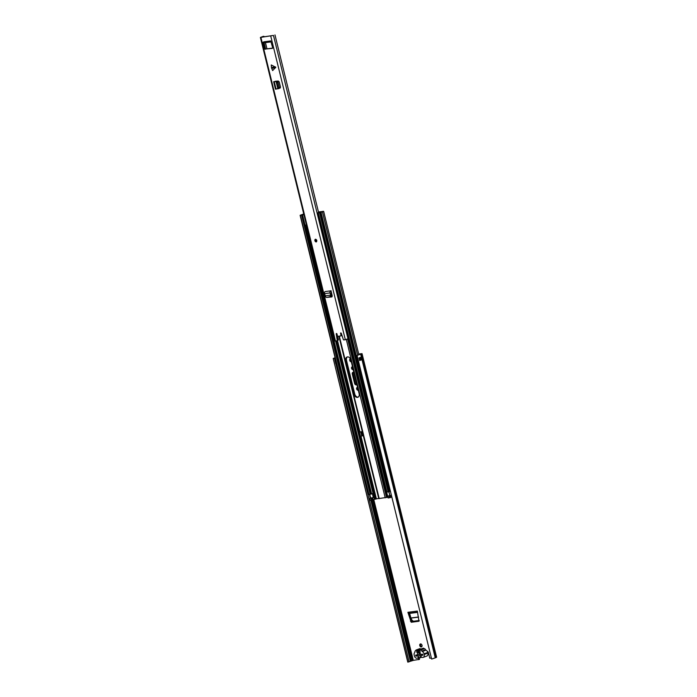 <?xml version="1.0" encoding="UTF-8"?>
<svg xmlns="http://www.w3.org/2000/svg" width="697" height="697" viewBox="0 0 697 697"><rect width="100%" height="100%" fill="white"/><g stroke="black" fill="none" stroke-linecap="round" stroke-linejoin="round"><path stroke-width="1.05" d="M419.228 620.496L413.443 621.245L411.997 620.208L410.934 618.108L418.583 617.115M356.908 384.587A1.725 1.228 69.5 0 1 355.409 383.08L353.126 373.792A1.725 1.228 69.5 0 1 353.414 372.242M419.097 657.741L419.498 659.353L413.286 660.373L373.749 499.418M358.685 353.98L362.039 353.64L357.073 355.479L360.819 353.937L358.728 354.181M420.814 643.941A1.577 1.124 -110.5 0 0 420.613 645.291A1.577 1.124 -110.5 0 0 421.833 646.65M350.565 359.129A1.577 1.124 -110.5 0 0 350.556 360.088A1.577 1.124 -110.5 0 0 351.14 361.107M353.213 369.541L352.882 369.663A1.472 1.045 -110.5 0 1 352.194 366.831L352.534 366.788A1.472 1.045 -110.5 0 0 353.135 369.227M358.267 390.12L357.944 390.242A1.472 1.045 -110.5 0 1 357.247 387.41L357.587 387.358A1.472 1.045 -110.5 0 0 358.188 389.806M409.078 613.247L411.213 620.713L412.537 621.881L419.115 621.018M419.786 645.596A1.577 1.124 -110.5 0 0 421.458 646.921A1.577 1.124 -110.5 0 0 422.033 645.3A1.577 1.124 -110.5 0 0 420.361 643.976A1.577 1.124 -110.5 0 0 419.786 645.596M350.382 358.755A1.577 1.124 -110.5 0 0 350.303 358.781A1.577 1.124 -110.5 0 0 349.728 360.393A1.577 1.124 -110.5 0 0 351.297 361.76M431.382 658.012L429.779 658.221L428.367 652.453A1.255 0.889 -110.5 0 0 427.252 651.355M418.217 657.837L418.67 659.667M356.96 384.796L356.219 384.892L356.916 384.631M355.409 383.08L354.581 383.394A1.725 1.228 -110.5 0 0 356.219 384.892M354.581 383.394L352.299 374.097L353.126 373.792M353.858 372.181L353.126 372.276A1.725 1.228 -110.5 0 0 352.926 372.329A1.725 1.228 -110.5 0 0 352.299 374.097M418.975 621.245L417.337 611.069L407.893 612.297L411.204 622.255L418.975 621.245M409.061 661.706L413.286 660.373M407.937 662.15L333.21 358.502L407.771 662.08L409.087 661.819L335.849 363.642M362.039 353.64L436.61 657.227L435.25 657.872L431.635 659.066L357.073 355.479M359.591 360.375L361.987 359.713L359.617 360.515L358.99 357.953L361.325 357.012M333.21 358.502L335.1 357.7M333.366 358.563L335.135 357.857M335.841 360.724L335.161 360.828L335.806 360.549M335.867 360.811L335.091 360.959L334.525 358.241M335.091 360.959L335.754 363.66L336.529 363.503M361.987 359.713L361.124 357.152M417.433 654.727L420.796 654.291M417.712 655.938L421.119 655.502M359.739 360.192L360.758 360M407.893 612.297L409.052 613.238L417.555 612.132L409.052 613.238M411.204 622.255L412.537 621.881M409.531 613.099L410.934 618.108M418.2 651.817A0.697 0.497 -110.5 0 0 417.538 651.207L416.658 651.329L416.989 652.671L417.869 652.558A0.697 0.497 -110.5 0 0 418.2 651.817M418.54 657.506L417.973 657.724A2.814 2.004 69.5 0 1 417.346 658.168A2.814 2.004 69.5 0 1 414.349 655.799L414.184 655.128A2.797 1.995 69.5 0 1 414.741 652.531A0.697 0.497 -110.5 0 0 414.907 652A1.403 0.993 69.5 0 1 415.621 650.763L415.839 650.501A0.697 0.497 69.5 0 1 416.126 650.013L419.803 648.637A0.697 0.497 69.5 0 1 420.465 649.003L420.639 649.177M419.237 650.275L419.341 650.048A0.697 0.497 69.5 0 1 419.62 649.552L423.306 648.175A0.697 0.497 69.5 0 1 423.968 648.55L424.299 648.733A1.403 0.993 69.5 0 1 425.553 649.717A0.697 0.497 -110.5 0 0 425.954 650.17A2.797 1.995 69.5 0 1 427.714 652.47L427.888 653.141A2.797 1.995 69.5 0 1 426.86 656.025L423.184 657.402A2.797 1.995 69.5 0 1 421.746 657.227L420.256 657.776A2.797 1.995 69.5 0 1 418.819 657.611L417.346 658.168M417.442 654.875L415.656 655.11L415.9 656.121L417.695 655.886A2.448 1.742 -110.5 0 0 419.577 657.532A2.448 1.742 -110.5 0 0 421.084 656.173A2.448 1.742 -110.5 0 0 421.11 655.441L422.905 655.215L422.652 654.195L420.866 654.431A2.448 1.742 -110.5 0 0 419.969 653.22A2.448 1.742 -110.5 0 0 417.442 654.875M416.527 655.886L415.9 656.121M419.158 650.301L417.076 650.571L419.455 649.682M416.126 650.013A0.697 0.497 69.5 0 1 416.789 650.379L417.076 650.571M417.973 657.724A1.159 0.828 69.5 0 1 418.819 657.611M421.45 657.132L420.875 657.341A2.797 1.995 69.5 0 1 420.256 657.776M420.875 657.341A1.22 0.871 69.5 0 1 421.746 657.227M419.62 649.552A0.697 0.497 69.5 0 1 420.282 649.926L420.622 650.109A1.403 0.993 69.5 0 1 421.877 651.094A0.697 0.497 -110.5 0 0 422.277 651.547A2.797 1.995 69.5 0 1 424.037 653.847L424.203 654.518A2.797 1.995 69.5 0 1 423.184 657.402M418.209 652.218L416.989 652.671M419.908 650.902L419.036 651.015A0.697 0.497 69.5 0 0 419.367 652.366L420.239 652.253L419.908 650.902M420.308 653.533A1.403 0.993 -110.5 0 0 419.141 654.431M419.568 655.703A1.403 0.993 -110.5 0 0 421.127 655.703M330.657 295.633L329.873 296.722L330.857 296.878L331.528 295.816L331.58 295.101L330.692 295.136L331.528 295.816M330.744 296.905L326.588 297.331M329.873 296.722L326.928 297.401M330.657 290.858L325.15 291.573L330.657 290.858A1.612 1.115 82.6 0 0 330.073 292.914L330.709 295.136L325.307 295.842L325.874 297.21L326.745 297.392M325.342 295.833L324.567 293.637A1.612 1.115 82.6 0 1 325.15 291.573M275.585 67.74L271.673 68.341L272.64 70.58L275.794 67.269L271.264 64.969L271.464 67.487L275.367 66.886M316.22 241.911A1.403 0.993 -110.5 0 0 315.392 239.254A1.403 0.993 -110.5 0 0 316.22 241.911M263.98 36.863L263.205 36.375L260.39 37.446L334.961 341.033L336.886 340.868A0.697 0.497 -110.5 0 0 337.235 340.197L338.062 339.883A0.697 0.497 69.5 0 1 337.714 340.554L337.034 340.807M340.737 335.937A0.697 0.497 -110.5 0 0 340.99 335.213L341.818 334.9A0.697 0.497 69.5 0 1 341.565 335.623L340.737 335.937A0.697 0.497 -110.5 0 1 340.659 335.954L338.062 336.294A0.697 0.497 -110.5 0 1 337.392 335.684L336.956 333.889L336.398 333.454L336.198 333.941L337.235 340.197M348.988 338.629L343.935 339.944A0.697 0.497 -110.5 0 1 343.29 339.404L341.286 333.271L340.746 332.887L340.554 333.427L340.99 335.213M260.39 37.446L273.468 35.416L261.75 37.15L263.849 36.331M265.4 42.604A1.612 1.115 -97.4 0 1 265.226 42.648A1.612 1.115 -97.4 0 1 264.067 41.776L263.048 42.264L264.625 48.677L265.452 48.363A0.697 0.497 -110.5 0 0 266.123 48.973L272.597 48.128M264.041 41.794L270.724 40.923L272.632 47.631A0.697 0.497 69.5 0 1 272.292 48.372L272.449 48.32M266.123 48.973L272.292 48.372M265.296 49.287A0.697 0.497 69.5 0 1 264.625 48.677M275.759 81.322L273.651 81.741L277.118 81.218L278.033 82.133L279.34 87.439L279.209 88.432L278.129 88.754M279.349 88.301L280.49 87.055L279.236 81.941L278.242 81.018L275.28 81.261M331.04 290.684L331.58 295.101M327.442 297.331L331.694 296.966L332.208 295.859L331.336 291.904M271.673 68.341L271.464 67.487M280.342 87.953L279.392 88.153M337.296 335.274L338.062 339.883M341.565 335.623A0.697 0.497 69.5 0 1 341.486 335.64L340.807 335.893M263.867 41.811L265.452 48.363M332.086 296.713L330.892 296.861M318.607 212.576L274.966 34.894M270.079 41.001A1.612 1.115 82.6 0 0 271.211 41.872L265.226 42.648M273.651 81.741L275.481 89.155L278.8 88.484M279.209 88.432L277.876 88.815M278.068 88.772L278.225 87.77L279.34 87.439M275.01 81.627L276.308 81.593L276.918 82.473L278.225 87.77M276.099 81.566L277.876 88.789M330.361 293.829L331.153 293.42M315.907 239.768A0.784 0.558 -110.5 0 0 316.421 241.145M357.439 397.386A3.529 2.518 -110.5 0 0 357.849 397.281A3.529 2.518 -110.5 0 0 359.129 393.648L350.861 359.983A3.529 2.518 -110.5 0 0 347.097 357.003A3.529 2.518 -110.5 0 0 345.808 360.637L354.076 394.302A3.529 2.518 -110.5 0 0 357.439 397.386M347.454 356.908A3.529 2.518 -110.5 0 0 346.505 360.384L354.773 394.049A3.529 2.518 -110.5 0 0 358.136 397.124A3.529 2.518 -110.5 0 0 358.18 397.116M378.724 498.399L370.316 500.228M360.872 431.8L358.746 432.419L359.739 436.461L360.497 436.366L362.623 435.747L361.63 431.704L358.746 432.419M362.579 435.59L362.057 435.66M378.811 498.573L387.933 497.205M303.744 213.944L300.119 215.295L303.848 214.354M368.887 494.426L372.712 493.502L373.705 497.553L370.865 498.285L372.634 497.719L370.516 497.98L369.741 494.426L370.621 497.98M303.814 214.232L301.287 215.007L303.779 214.066M390.355 491.237L386.879 492.082M321.056 212.324L323.643 211.33L322.058 211.496L318.12 212.951L321.056 212.324L389.649 491.551M388.97 491.838L389.867 495.471L387.698 496.229L390.59 495.384M388.299 497.885L391.836 497.022M318.485 212.097L320.69 211.844L318.294 212.855M318.451 211.932L321.709 211.592L318.468 212.785M370.351 500.333L369.706 498.573L371.876 497.815M373.705 497.553L369.924 498.582M389.867 495.471L390.486 495.393M389.754 495.471L388.882 491.864L389.754 495.471M361.107 431.774L361.865 435.852M359.495 432.314L360.497 436.366M306.671 225.845L306.035 226.081L305.783 225.07L306.671 224.87M320.08 223.206L317.396 213.082L319.862 223.179L321.029 224.817M318.128 213.012L317.388 213.029L318.564 212.402M302.986 214.798L304.18 214.754M305.887 226.603L306.035 226.081M306.819 226.447L305.887 226.804M320.306 212.071L318.538 212.297M357.692 357.997L358.31 360.584M435.381 657.794L360.819 354.215L359.852 354.355M436.209 657.463L361.647 353.884L360.671 354.024M336.512 363.442L335.736 363.59M335.884 360.872L335.109 361.029M410.394 661.235L370.856 500.272M370.368 498.303L369.427 494.469M411.369 660.948L371.867 500.124M412.371 660.59L372.878 499.81M435.25 657.872L360.68 354.294M422.67 655.241L422.417 654.23M416.562 656.034L416.318 655.023M361.978 359.626L361.055 357.186M359.164 357.84L359.617 360.515M361.752 359.8L360.454 359.957L359.879 357.622M360.593 357.378L361.177 359.948M360.427 360.044L359.722 360.122M411.213 620.713L410.446 621.219M409.853 613.377L417.608 612.367M410.899 617.995L418.557 617.002M416.789 650.379L420.465 649.003M427.888 653.141L424.203 654.518M425.954 650.17L422.277 651.547M424.037 653.847L427.714 652.47M424.299 648.733L420.622 650.109M421.877 651.094L425.553 649.717M420.282 649.926L423.968 648.55M420.195 652.052L419.367 652.366M420.579 650.118L424.255 648.741M345.337 339.761L270.767 36.183M335.492 341.051L260.922 37.464M348.038 339.003L273.468 35.416M338.42 339.909L337.331 335.492M265.435 42.622L266.968 48.868L265.4 42.63M263.875 41.959L263.048 42.264M336.869 333.689L336.198 333.941M341.242 333.166L340.554 333.427M276.962 82.612L278.077 82.281M276.308 81.593L277.415 81.261M274.261 81.732L276.082 89.155M330.073 292.914L324.567 293.637M316.177 241.737A1.22 0.871 -110.5 0 0 315.593 239.376A1.22 0.871 -110.5 0 0 316.177 241.737M316.49 241.824L316.316 241.868A1.403 0.993 69.5 0 1 315.453 239.228M315.663 239.629A0.958 0.688 69.5 0 1 316.116 241.484A0.958 0.688 69.5 0 1 315.663 239.629M316.281 241.249L315.793 239.759A0.784 0.558 -110.5 0 0 316.281 241.249A0.784 0.558 -110.5 0 0 315.819 239.759M376.345 498.712L360.985 436.183M359.948 431.966L337.514 340.641M387.889 497.205L348.936 338.646M357.639 355.2L322.423 211.81M368.931 494.53L300.346 215.303M370.177 494.365L301.592 215.138M371.126 494.129L302.542 214.903L302.028 214.911L302.768 214.998M371.318 494.06L305.669 226.804M371.64 493.912L306.018 226.752M390.738 497.519L390.311 495.767M391.069 497.353L390.642 495.602M389.597 497.824L389.161 496.072M390.555 497.588L390.128 495.837M388.351 497.989L387.915 496.238M321.326 212.001L320.35 212.036M321.57 211.714L320.637 211.888M322.406 211.688L322.903 211.357M389.318 491.716L320.725 212.489M389.126 491.786L320.542 212.559M388.168 492.021L319.583 212.794M386.922 492.187L318.337 212.96M387.558 497.283L348.613 338.742M385.214 497.85L346.339 339.57M386.547 497.562L347.646 339.195M372.555 499.932L372.12 498.181M371.597 500.167L371.17 498.416M373.061 499.714L372.634 497.963M372.738 499.862L372.311 498.111M374.472 499.209L335.623 341.033M374.934 499.078L336.093 340.964M375.57 498.886L360.218 436.4M359.199 432.245L336.756 340.885M379.212 498.634L339.3 336.128M373.357 497.623L372.372 493.607M360.767 431.844L361.76 435.895M354.773 394.049L354.076 394.302M346.505 360.384L345.808 360.637M338.446 339.875L337.47 335.876M264.024 36.854L263.884 36.296M337.792 340.537L336.965 340.842M316.316 241.868C315.035 241.432 314.765 240.543 315.514 239.21M368.713 494.522L300.119 215.295M388.124 497.98L387.698 496.229M358.894 354.851L323.643 211.33M386.704 492.178L318.12 212.951M370.133 500.324L369.706 498.573M378.776 498.616L338.881 336.181M370.516 497.98L369.645 494.434"/></g></svg>
